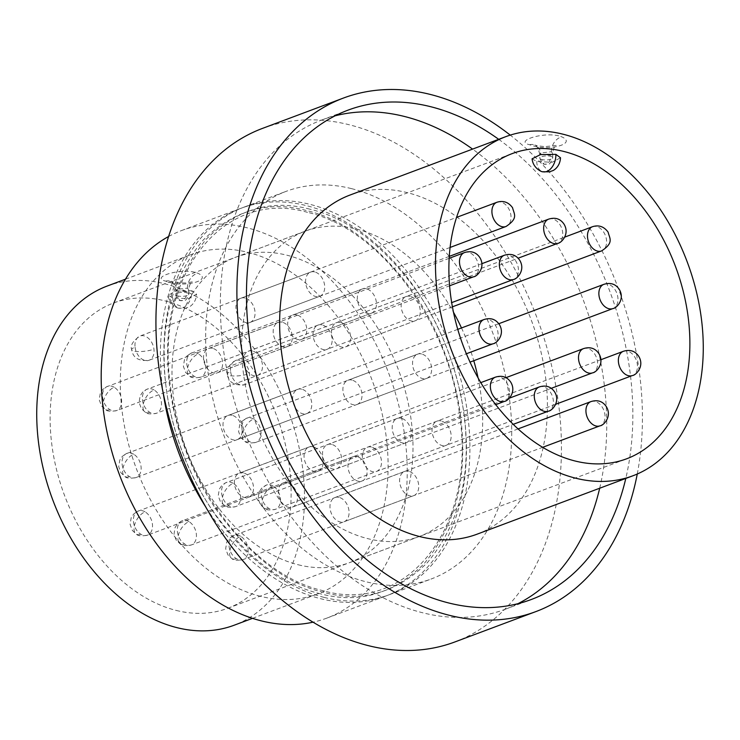 <?xml version="1.0" encoding="UTF-8"?>
<svg xmlns="http://www.w3.org/2000/svg" width="740" height="740" viewBox="0 0 740 740"><rect width="100%" height="100%" fill="white"/><g stroke="black" fill="none" stroke-linecap="round" stroke-linejoin="round"><path stroke-width="0.56" stroke-dasharray="3.7 2.78" d="M532.088 158.813L536.713 161.533L552.059 162.282L560.513 157.777M191.938 290.755L176.527 291.005L168.156 295.204L172.781 297.933L188.126 298.683L196.581 294.178L191.938 290.755A14.227 9.222 104.1 0 1 182.854 307.849A14.227 9.222 -75.9 0 1 178.895 308.145L185.426 308.238L188.552 307.146C189.847 306.878 196.082 303.113 196.581 294.178M309.866 209.189C271.645 199.023 237.198 208.93 206.525 238.909C178.47 272.727 165.575 314.25 167.841 363.488C169.062 408.785 185.49 464.979 216.469 509.934C249.917 555.981 285.733 583.499 323.917 592.481C362.138 602.647 396.575 592.74 427.257 562.761C455.304 528.943 468.207 487.42 465.941 438.182C464.711 392.885 448.283 336.691 417.314 291.736C383.866 245.689 348.041 218.171 309.866 209.189M320.439 593.785C282.264 584.813 246.448 557.294 212.981 511.238C182.022 466.302 165.584 410.108 164.354 364.792C162.088 315.573 174.992 274.041 203.047 240.222C233.71 210.243 268.157 200.337 306.379 210.502C344.553 219.475 380.369 246.984 413.836 293.04C444.796 337.986 461.233 394.18 462.463 439.495C464.72 488.715 451.825 530.238 423.77 564.065C393.107 594.044 358.66 603.951 320.439 593.785M176.296 610.445A162.976 113.294 69.5 0 0 227.818 608.262A162.976 113.294 69.5 0 0 286.75 450.734A162.976 113.294 69.5 0 0 164.946 300.865A162.976 113.294 69.5 0 0 113.424 303.049A162.976 113.294 69.5 0 0 54.492 460.576A162.976 113.294 69.5 0 0 176.296 610.445M107.069 286.093A181.078 125.883 -110.5 0 1 164.317 283.67A181.078 125.883 -110.5 0 1 299.654 450.188A181.078 125.883 -110.5 0 1 234.173 625.217M260.508 596.32A181.078 125.883 -110.5 0 1 125.171 429.792A181.078 125.883 -110.5 0 1 190.652 254.764A181.078 125.883 -110.5 0 1 247.9 252.34A181.078 125.883 -110.5 0 1 383.237 418.868A181.078 125.883 -110.5 0 1 317.756 593.896A181.078 125.883 -110.5 0 1 260.508 596.32M194.787 272.246C178.701 268.213 150.1 277.555 165.667 281.144L168.665 282.032C184.824 287.814 213.453 280.025 197.793 273.236L194.787 272.246M477.078 534.178A181.078 125.883 69.5 0 0 542.568 359.15A181.078 125.883 69.5 0 0 407.222 192.631A181.078 125.883 69.5 0 0 349.983 195.055M558.719 135.855C542.633 131.822 514.032 141.164 529.6 144.753L532.596 145.641C548.756 151.413 577.385 143.634 561.725 136.845L558.719 135.855M168.554 236.523A206.95 143.865 -110.5 0 1 181.578 230.547A206.95 143.865 -110.5 0 1 246.993 227.772A206.95 143.865 -110.5 0 1 401.672 418.082A206.95 143.865 -110.5 0 1 326.83 618.113A206.95 143.865 -110.5 0 1 313.085 622.173M163.327 393.652A206.95 143.865 -110.5 0 1 240.778 208.356A206.95 143.865 -110.5 0 1 306.203 205.581A206.95 143.865 -110.5 0 1 460.872 395.9A206.95 143.865 -110.5 0 1 386.03 595.931A206.95 143.865 -110.5 0 1 320.614 598.697A206.95 143.865 -110.5 0 1 205.877 507.178M176.906 290.811L186.998 291.69L188.663 289.766L187.451 288.137L177.443 289.294L175.741 290.228L176.906 290.811A12.932 10.203 110.2 0 0 170.82 281.348L170.82 281.348C172.022 282.19 182.928 283.281 181.393 282.976L186.129 282.957L192.298 281.857C190.448 282.81 189.237 285.446 188.663 289.766L188.82 294.104A6.466 2.007 -2.1 0 1 187.137 295.538A6.466 2.007 -2.1 0 1 178.007 295.972A6.466 4.19 -75.9 0 0 180.782 300.616A6.466 4.19 -75.9 0 0 182.586 300.486A6.466 4.19 104.1 0 0 186.711 292.707A6.466 2.007 -2.1 0 1 188.82 294.104C185.019 303.9 184.242 299.746 180.782 300.616C179.052 300.884 177.424 298.877 175.898 294.575A6.466 2.007 -2.1 0 1 177.582 293.142A6.466 2.007 -2.1 0 1 186.711 292.707M540.838 154.419L550.93 155.298L552.595 153.365L551.383 151.746L541.375 152.903L539.673 153.837L540.838 154.419A12.932 10.203 110.2 0 0 534.752 144.957A12.932 10.203 110.2 0 1 534.752 144.957C535.954 145.799 546.86 146.881 545.324 146.585L556.23 145.456C554.38 146.418 553.168 149.054 552.595 153.365L552.752 157.713A6.466 2.007 -2.1 0 1 551.069 159.146A6.466 2.007 -2.1 0 1 541.939 159.581A6.466 4.19 -75.9 0 0 544.714 164.215A6.466 4.19 -75.9 0 0 546.518 164.086A6.466 4.19 104.1 0 0 550.643 156.316A6.466 2.007 -2.1 0 1 552.752 157.713C548.96 167.508 548.173 163.355 544.714 164.215C542.984 164.493 541.356 162.476 539.83 158.184A6.466 2.007 -2.1 0 1 541.514 156.751A6.466 2.007 -2.1 0 1 550.643 156.316M498.704 139.314A261.275 181.624 -110.5 0 1 625.799 478.438M335.174 115.792A261.275 181.624 69.5 0 0 321.845 119.963A261.275 181.624 69.5 0 0 227.356 372.498A261.275 181.624 69.5 0 0 422.632 612.766A261.275 181.624 69.5 0 0 505.226 609.27A261.275 181.624 69.5 0 0 518.009 603.655M599.687 488.234A261.275 181.624 69.5 0 0 472.582 149.101M454.915 641.941A274.207 190.615 69.5 0 0 554.075 376.901A274.207 190.615 69.5 0 0 349.132 124.736A274.207 190.615 69.5 0 0 262.45 128.409M324.101 597.393A206.95 143.865 -110.5 0 1 169.423 407.083A206.95 143.865 -110.5 0 1 244.265 207.052A206.95 143.865 -110.5 0 1 309.681 204.277A206.95 143.865 -110.5 0 1 464.359 394.587A206.95 143.865 -110.5 0 1 389.518 594.618A206.95 143.865 -110.5 0 1 324.101 597.393M351.472 188.617A206.95 143.865 69.5 0 0 286.056 191.383A206.95 143.865 69.5 0 0 211.215 391.423A206.95 143.865 69.5 0 0 365.893 581.732A206.95 143.865 69.5 0 0 431.309 578.957A206.95 143.865 69.5 0 0 506.151 378.926A206.95 143.865 69.5 0 0 351.472 188.617M637.27 474.007A274.207 190.615 69.5 0 0 510.258 135.124M298.192 564.759A162.976 113.294 69.5 0 0 349.706 562.576A162.976 113.294 69.5 0 0 408.637 405.058A162.976 113.294 69.5 0 0 286.833 255.18A162.976 113.294 69.5 0 0 235.32 257.363A162.976 113.294 69.5 0 0 176.379 414.89A162.976 113.294 69.5 0 0 298.192 564.759M478.059 377.825A162.976 113.294 -110.5 0 1 419.358 536.472A162.976 113.294 -110.5 0 1 367.836 538.655A162.976 113.294 -110.5 0 1 246.032 388.787A162.976 113.294 -110.5 0 1 304.973 231.259A162.976 113.294 -110.5 0 1 356.486 229.076A162.976 113.294 -110.5 0 1 453.481 312.243M461.501 327.959A162.976 113.294 -110.5 0 1 473.776 360.713M331.64 444.361A12.932 8.991 69.5 0 0 327.552 444.536A12.932 8.991 69.5 0 0 322.871 457.043A12.932 8.991 69.5 0 0 332.538 468.938A12.932 8.991 69.5 0 0 336.626 468.762A12.932 8.991 69.5 0 0 341.307 456.256A12.932 8.991 69.5 0 0 331.64 444.361M401.293 418.257A12.932 8.991 69.5 0 0 397.204 418.433A12.932 8.991 69.5 0 0 392.524 430.939A12.932 8.991 69.5 0 0 402.19 442.825A12.932 8.991 69.5 0 0 406.279 442.659A12.932 8.991 69.5 0 0 410.959 430.153A12.932 8.991 69.5 0 0 401.293 418.257M339.077 497.345A12.932 8.991 69.5 0 0 334.989 497.521A12.932 8.991 69.5 0 0 330.308 510.026A12.932 8.991 69.5 0 0 339.975 521.922A12.932 8.991 69.5 0 0 344.063 521.746A12.932 8.991 69.5 0 0 348.743 509.24A12.932 8.991 69.5 0 0 339.077 497.345M408.73 471.241A12.932 8.991 69.5 0 0 404.641 471.417A12.932 8.991 69.5 0 0 399.961 483.923A12.932 8.991 69.5 0 0 409.627 495.819A12.932 8.991 69.5 0 0 413.716 495.643A12.932 8.991 69.5 0 0 418.396 483.137A12.932 8.991 69.5 0 0 408.73 471.241M371.499 447.053A12.932 8.991 69.5 0 0 367.41 447.219A12.932 8.991 69.5 0 0 362.73 459.725A12.932 8.991 69.5 0 0 372.396 471.621A12.932 8.991 69.5 0 0 376.484 471.445A12.932 8.991 69.5 0 0 381.165 458.948A12.932 8.991 69.5 0 0 371.499 447.053M441.151 420.949A12.932 8.991 69.5 0 0 437.062 421.115A12.932 8.991 69.5 0 0 432.382 433.621A12.932 8.991 69.5 0 0 442.048 445.517A12.932 8.991 69.5 0 0 446.137 445.341A12.932 8.991 69.5 0 0 450.817 432.835A12.932 8.991 69.5 0 0 441.151 420.949M352 380.092A12.932 8.991 69.5 0 0 347.911 380.258A12.932 8.991 69.5 0 0 343.24 392.764A12.932 8.991 69.5 0 0 352.906 404.66A12.932 8.991 69.5 0 0 356.995 404.484A12.932 8.991 69.5 0 0 361.666 391.978A12.932 8.991 69.5 0 0 352 380.092M421.652 353.979A12.932 8.991 69.5 0 0 417.564 354.155A12.932 8.991 69.5 0 0 412.892 366.661A12.932 8.991 69.5 0 0 422.559 378.556A12.932 8.991 69.5 0 0 426.647 378.381A12.932 8.991 69.5 0 0 431.318 365.875A12.932 8.991 69.5 0 0 421.652 353.979M340.613 322.455A12.932 8.991 69.5 0 0 336.524 322.631A12.932 8.991 69.5 0 0 331.844 335.137A12.932 8.991 69.5 0 0 341.51 347.032A12.932 8.991 69.5 0 0 345.599 346.857A12.932 8.991 69.5 0 0 350.279 334.351A12.932 8.991 69.5 0 0 340.613 322.455M410.265 296.351A12.932 8.991 69.5 0 0 406.177 296.527A12.932 8.991 69.5 0 0 401.496 309.033A12.932 8.991 69.5 0 0 411.163 320.929A12.932 8.991 69.5 0 0 415.251 320.753A12.932 8.991 69.5 0 0 419.932 308.247A12.932 8.991 69.5 0 0 410.265 296.351M296.786 314.889A12.932 8.991 69.5 0 0 292.698 315.055A12.932 8.991 69.5 0 0 288.017 327.561A12.932 8.991 69.5 0 0 297.693 339.457A12.932 8.991 69.5 0 0 301.781 339.281A12.932 8.991 69.5 0 0 306.453 326.784A12.932 8.991 69.5 0 0 296.786 314.889M366.439 288.785A12.932 8.991 69.5 0 0 362.35 288.952A12.932 8.991 69.5 0 0 357.67 301.457A12.932 8.991 69.5 0 0 367.345 313.353A12.932 8.991 69.5 0 0 371.434 313.177A12.932 8.991 69.5 0 0 376.105 300.671A12.932 8.991 69.5 0 0 366.439 288.785M252.479 351.01A12.932 8.991 69.5 0 0 248.39 351.186A12.932 8.991 69.5 0 0 243.719 363.682A12.932 8.991 69.5 0 0 253.385 375.578A12.932 8.991 69.5 0 0 257.474 375.411A12.932 8.991 69.5 0 0 262.154 362.905A12.932 8.991 69.5 0 0 252.479 351.01M322.131 324.906A12.932 8.991 69.5 0 0 318.043 325.082A12.932 8.991 69.5 0 0 313.371 337.579A12.932 8.991 69.5 0 0 323.038 349.474A12.932 8.991 69.5 0 0 327.126 349.299A12.932 8.991 69.5 0 0 331.807 336.802A12.932 8.991 69.5 0 0 322.131 324.906M212.621 348.327A12.932 8.991 69.5 0 0 208.532 348.503A12.932 8.991 69.5 0 0 203.861 361A12.932 8.991 69.5 0 0 213.527 372.895A12.932 8.991 69.5 0 0 217.615 372.72A12.932 8.991 69.5 0 0 222.287 360.223A12.932 8.991 69.5 0 0 212.621 348.327M282.273 322.224A12.932 8.991 69.5 0 0 278.185 322.39A12.932 8.991 69.5 0 0 273.513 334.896A12.932 8.991 69.5 0 0 283.18 346.792A12.932 8.991 69.5 0 0 287.268 346.616A12.932 8.991 69.5 0 0 291.939 334.119A12.932 8.991 69.5 0 0 282.273 322.224M245.051 298.026A12.932 8.991 69.5 0 0 240.963 298.202A12.932 8.991 69.5 0 0 236.282 310.698A12.932 8.991 69.5 0 0 245.948 322.594A12.932 8.991 69.5 0 0 250.037 322.418A12.932 8.991 69.5 0 0 254.717 309.921A12.932 8.991 69.5 0 0 245.051 298.026M314.704 271.922A12.932 8.991 69.5 0 0 310.615 272.098A12.932 8.991 69.5 0 0 305.935 284.595A12.932 8.991 69.5 0 0 315.601 296.49A12.932 8.991 69.5 0 0 319.689 296.315A12.932 8.991 69.5 0 0 324.37 283.818A12.932 8.991 69.5 0 0 314.704 271.922M287.416 482.702A12.932 8.991 69.5 0 0 283.328 482.878A12.932 8.991 69.5 0 0 278.647 495.375A12.932 8.991 69.5 0 0 288.313 507.27A12.932 8.991 69.5 0 0 292.402 507.094A12.932 8.991 69.5 0 0 297.082 494.598A12.932 8.991 69.5 0 0 287.416 482.702M357.069 456.599A12.932 8.991 69.5 0 0 352.98 456.765A12.932 8.991 69.5 0 0 348.3 469.271A12.932 8.991 69.5 0 0 357.966 481.166A12.932 8.991 69.5 0 0 362.054 480.991A12.932 8.991 69.5 0 0 366.735 468.494A12.932 8.991 69.5 0 0 357.069 456.599M232.12 415.288A12.932 8.991 69.5 0 0 228.031 415.464A12.932 8.991 69.5 0 0 223.351 427.961A12.932 8.991 69.5 0 0 233.017 439.856A12.932 8.991 69.5 0 0 237.105 439.68A12.932 8.991 69.5 0 0 241.786 427.184A12.932 8.991 69.5 0 0 232.12 415.288M301.772 389.185A12.932 8.991 69.5 0 0 297.683 389.36A12.932 8.991 69.5 0 0 293.003 401.857A12.932 8.991 69.5 0 0 302.669 413.753A12.932 8.991 69.5 0 0 306.758 413.577A12.932 8.991 69.5 0 0 311.438 401.08A12.932 8.991 69.5 0 0 301.772 389.185M243.506 472.916A12.932 8.991 69.5 0 0 239.418 473.091A12.932 8.991 69.5 0 0 234.747 485.588A12.932 8.991 69.5 0 0 244.413 497.484A12.932 8.991 69.5 0 0 248.501 497.308A12.932 8.991 69.5 0 0 253.182 484.811A12.932 8.991 69.5 0 0 243.506 472.916M313.159 446.812A12.932 8.991 69.5 0 0 309.07 446.988A12.932 8.991 69.5 0 0 304.399 459.485A12.932 8.991 69.5 0 0 314.065 471.38A12.932 8.991 69.5 0 0 318.154 471.204A12.932 8.991 69.5 0 0 322.825 458.707A12.932 8.991 69.5 0 0 313.159 446.812M536.713 161.533A14.227 9.222 -75.9 0 0 542.836 171.745M172.781 297.933A14.227 9.222 -75.9 0 0 178.895 308.145C178.821 308.821 169.136 305.167 168.156 295.204M178.007 295.972A6.466 2.007 -2.1 0 1 175.898 294.575L175.732 290.237C172.744 279.23 170.737 282.403 170.662 281.283L170.82 281.348A12.932 10.203 110.2 0 0 165.667 281.144M541.939 159.581A6.466 2.007 -2.1 0 1 539.83 158.184L539.673 153.837C536.676 142.829 534.668 146.002 534.595 144.892L534.752 144.957A12.932 10.203 110.2 0 0 529.6 144.753M187.451 288.137A12.932 10.009 114 0 1 197.793 273.236M551.383 151.746A12.932 10.009 114 0 1 561.725 136.845M154.068 389.952A12.932 8.991 69.5 0 0 147.399 389.036A12.932 8.991 69.5 0 0 142.459 399.841A12.932 8.991 69.5 0 0 149.804 412.337A12.932 8.991 69.5 0 0 156.473 413.262A12.932 8.991 69.5 0 0 161.412 402.458A12.932 8.991 69.5 0 0 154.068 389.952A12.932 6.993 -59 0 0 144.245 400.969A12.932 6.993 -59 0 0 145.271 412.236A12.932 6.993 -59 0 0 149.804 412.337M504.365 255.254A12.932 8.991 -110.5 0 1 511.035 256.17A12.932 8.991 -110.5 0 1 518.379 268.666A12.932 8.991 -110.5 0 1 513.44 279.47M189.005 521.645A12.932 8.991 69.5 0 0 182.336 520.729A12.932 8.991 69.5 0 0 177.397 531.524A12.932 8.991 69.5 0 0 184.741 544.029A12.932 8.991 69.5 0 0 191.41 544.945A12.932 8.991 69.5 0 0 196.35 534.141A12.932 8.991 69.5 0 0 189.005 521.645A12.932 6.993 -59 0 0 179.182 532.661A12.932 6.993 -59 0 0 180.209 543.918A12.932 6.993 -59 0 0 184.741 544.029M539.303 386.937A12.932 8.991 -110.5 0 1 545.972 387.862A12.932 8.991 -110.5 0 1 553.317 400.358A12.932 8.991 -110.5 0 1 548.377 411.163M145.096 511.858A12.932 8.991 69.5 0 0 138.426 510.942A12.932 8.991 69.5 0 0 133.487 521.746A12.932 8.991 69.5 0 0 140.831 534.243A12.932 8.991 69.5 0 0 147.501 535.159A12.932 8.991 69.5 0 0 152.44 524.364A12.932 8.991 69.5 0 0 145.096 511.858A12.932 6.993 -59 0 0 135.272 522.875A12.932 6.993 -59 0 0 136.299 534.141A12.932 6.993 -59 0 0 140.831 534.243M495.393 377.16A12.932 8.991 -110.5 0 1 502.062 378.075A12.932 8.991 -110.5 0 1 509.407 390.572A12.932 8.991 -110.5 0 1 504.467 401.376M233.23 483.312A12.932 8.991 69.5 0 0 226.56 482.388A12.932 8.991 69.5 0 0 221.621 493.191A12.932 8.991 69.5 0 0 228.965 505.688A12.932 8.991 69.5 0 0 235.635 506.613A12.932 8.991 69.5 0 0 240.574 495.809A12.932 8.991 69.5 0 0 233.23 483.312A12.932 6.993 -59 0 0 223.406 494.32A12.932 6.993 -59 0 0 224.433 505.587A12.932 6.993 -59 0 0 228.965 505.688M583.527 348.605A12.932 8.991 -110.5 0 1 590.196 349.53A12.932 8.991 -110.5 0 1 597.541 362.026A12.932 8.991 -110.5 0 1 592.601 372.831M240.657 536.297A12.932 8.991 69.5 0 0 233.988 535.371A12.932 8.991 69.5 0 0 229.049 546.176A12.932 8.991 69.5 0 0 236.393 558.672A12.932 8.991 69.5 0 0 243.071 559.597A12.932 8.991 69.5 0 0 248.011 548.793A12.932 8.991 69.5 0 0 240.657 536.297A12.932 6.993 -59 0 0 230.834 547.304A12.932 6.993 -59 0 0 231.861 558.571A12.932 6.993 -59 0 0 236.393 558.672M590.955 401.589A12.932 8.991 -110.5 0 1 597.624 402.514A12.932 8.991 -110.5 0 1 604.978 415.011A12.932 8.991 -110.5 0 1 600.038 425.815M273.088 485.995A12.932 8.991 69.5 0 0 266.418 485.07A12.932 8.991 69.5 0 0 261.479 495.874A12.932 8.991 69.5 0 0 268.824 508.38A12.932 8.991 69.5 0 0 275.493 509.296A12.932 8.991 69.5 0 0 280.432 498.492A12.932 8.991 69.5 0 0 273.088 485.995A12.932 6.993 -59 0 0 263.264 497.002A12.932 6.993 -59 0 0 264.291 508.269A12.932 6.993 -59 0 0 268.824 508.38M623.385 351.287A12.932 8.991 -110.5 0 1 630.054 352.212A12.932 8.991 -110.5 0 1 637.399 364.709A12.932 8.991 -110.5 0 1 632.46 375.513M253.589 419.034A12.932 8.991 69.5 0 0 246.919 418.109A12.932 8.991 69.5 0 0 241.98 428.913A12.932 8.991 69.5 0 0 249.325 441.41A12.932 8.991 69.5 0 0 255.994 442.335A12.932 8.991 69.5 0 0 260.933 431.531A12.932 8.991 69.5 0 0 253.589 419.034A12.932 6.993 -59 0 0 243.765 430.042A12.932 6.993 -59 0 0 244.792 441.308A12.932 6.993 -59 0 0 249.325 441.41M603.886 284.327A12.932 8.991 -110.5 0 1 610.555 285.252A12.932 8.991 -110.5 0 1 617.9 297.748A12.932 8.991 -110.5 0 1 612.961 308.552M198.376 353.831A12.932 8.991 69.5 0 0 191.706 352.906A12.932 8.991 69.5 0 0 186.767 363.71A12.932 8.991 69.5 0 0 194.111 376.216A12.932 8.991 69.5 0 0 200.781 377.132A12.932 8.991 69.5 0 0 205.72 366.328A12.932 8.991 69.5 0 0 198.376 353.831A12.932 6.993 -59 0 0 188.552 364.848A12.932 6.993 -59 0 0 189.579 376.105A12.932 6.993 -59 0 0 194.111 376.216M548.673 219.123A12.932 8.991 -110.5 0 1 555.342 220.048A12.932 8.991 -110.5 0 1 562.687 232.545A12.932 8.991 -110.5 0 1 557.747 243.349M230.621 371.591A12.932 8.991 69.5 0 0 244.607 384.707A12.932 8.991 69.5 0 0 249.51 373.598A12.932 8.991 69.5 0 0 235.533 360.482A12.932 8.991 69.5 0 0 230.621 371.591A12.932 3.062 173.1 0 0 227.226 374.153A12.932 3.062 173.1 0 0 235.57 375.994A12.932 3.062 173.1 0 0 249.51 373.598M592.5 226.699A12.932 8.991 -110.5 0 1 606.476 239.816A12.932 8.991 -110.5 0 1 601.574 250.925M135.059 347.153A12.932 8.991 69.5 0 0 149.045 360.269A12.932 8.991 69.5 0 0 153.948 349.169A12.932 8.991 69.5 0 0 139.962 336.053A12.932 8.991 69.5 0 0 135.059 347.153A12.932 3.062 173.1 0 0 131.665 349.724A12.932 3.062 173.1 0 0 139.999 351.565A12.932 3.062 173.1 0 0 153.948 349.169M496.929 202.27A12.932 8.991 -110.5 0 1 510.915 215.386A12.932 8.991 -110.5 0 1 506.012 226.486M114.21 387.27A12.932 8.991 69.5 0 0 107.541 386.354A12.932 8.991 69.5 0 0 102.601 397.149A12.932 8.991 69.5 0 0 109.946 409.655A12.932 8.991 69.5 0 0 116.615 410.571A12.932 8.991 69.5 0 0 121.554 399.767A12.932 8.991 69.5 0 0 114.21 387.27A12.932 6.993 -59 0 0 104.386 398.286A12.932 6.993 -59 0 0 105.413 409.544A12.932 6.993 -59 0 0 109.946 409.655M464.507 252.562A12.932 8.991 -110.5 0 1 471.177 253.487A12.932 8.991 -110.5 0 1 478.521 265.984A12.932 8.991 -110.5 0 1 473.582 276.788M133.709 454.231A12.932 8.991 69.5 0 0 127.04 453.315A12.932 8.991 69.5 0 0 122.1 464.119A12.932 8.991 69.5 0 0 129.445 476.615A12.932 8.991 69.5 0 0 136.114 477.531A12.932 8.991 69.5 0 0 141.053 466.727A12.932 8.991 69.5 0 0 133.709 454.231A12.932 6.993 -59 0 0 123.885 465.247A12.932 6.993 -59 0 0 124.912 476.505A12.932 6.993 -59 0 0 129.445 476.615M484.006 319.532A12.932 8.991 -110.5 0 1 490.676 320.448A12.932 8.991 -110.5 0 1 498.02 332.945A12.932 8.991 -110.5 0 1 493.08 343.749M307.489 212.352C223.23 187.877 153.994 275.123 170.589 387.094C181.097 481.638 251.1 574.73 322.807 590.622C407 615.07 476.218 527.981 459.743 416.102C449.31 321.484 379.25 228.253 307.489 212.352M227.818 608.262L626.577 458.819M125.439 279.211L190.652 254.764M181.578 230.547L240.778 208.356M505.226 609.27L531.348 599.483M244.265 207.052L286.056 191.383M113.424 303.049L512.182 153.606M252.534 618.335L317.756 593.896M326.83 618.113L386.03 595.931M321.845 119.963L347.957 110.168M389.518 594.618L431.309 578.957M349.706 562.576L419.358 536.472M397.204 418.433L327.552 444.536M404.641 471.417L334.989 497.521M437.062 421.115L367.41 447.219M417.564 354.155L347.911 380.258M406.177 296.527L336.524 322.631M362.35 288.952L292.698 315.055M318.043 325.082L248.39 351.186M278.185 322.39L208.532 348.503M310.615 272.098L240.963 298.202M352.98 456.765L283.328 482.878M297.683 389.36L228.031 415.464M309.07 446.988L239.418 473.091M235.32 257.363L304.973 231.259M406.279 442.659L336.626 468.762M413.716 495.643L344.063 521.746M446.137 445.341L376.484 471.445M426.647 378.381L356.995 404.484M415.251 320.753L345.599 346.857M371.434 313.177L301.781 339.281M327.126 349.299L257.474 375.411M287.268 346.616L217.615 372.72M319.689 296.315L250.037 322.418M362.054 480.991L292.402 507.094M306.758 413.577L237.105 439.68M318.154 471.204L248.501 497.308M481.944 263.653L146.03 389.638L142.635 392.163L140.174 395.771L139.074 402.449L141.34 408.554L145.271 412.236C146.788 414.03 150.516 414.372 156.473 413.262L451.678 302.623M509.305 398.185L180.967 521.33L177.563 523.855L175.103 527.463L174.002 534.141L176.268 540.246L180.209 543.918C181.716 545.713 185.453 546.055 191.41 544.945L513.236 424.335M480.815 382.617L137.057 511.543L133.662 514.069L131.202 517.676L130.101 524.355L132.368 530.46L136.299 534.141C137.816 535.936 141.544 536.278 147.501 535.159L495.763 404.641M505.79 377.733L225.191 482.998L221.787 485.514L219.327 489.122L218.226 495.809L220.492 501.914L224.433 505.587C225.941 507.381 229.678 507.723 235.635 506.613L551.134 388.371M518.074 428.904L232.619 535.982L229.224 538.507L226.764 542.106L225.663 548.793L227.929 554.898L231.861 558.571C233.378 560.365 237.114 560.707 243.071 559.597L542.679 447.312M600.954 359.696L266.418 485.07L261.646 488.206L259.194 491.813L258.084 498.492L260.351 504.597L264.291 508.269C265.799 510.063 269.536 510.406 275.493 509.296L555.666 404.299M498.769 323.722L245.55 418.72L242.156 421.245L239.695 424.843L238.585 431.531L240.861 437.636L244.792 441.308C246.309 443.103 250.037 443.445 255.994 442.335L470.048 362.11M449.263 256.382L190.337 353.517L186.933 356.042L184.482 359.649L183.372 366.328L185.638 372.433L189.579 376.105C191.096 377.9 194.824 378.242 200.781 377.132L518.055 258.223M452.418 306.822L244.607 384.707C234.321 385.845 228.531 382.321 227.226 374.153C225.626 370 228.392 365.44 235.533 360.482L564.74 237.105M450.077 247.456L149.045 360.269C138.759 361.407 132.96 357.892 131.665 349.724C130.064 345.562 132.83 341.001 139.962 336.053L456.525 217.412M449.143 258.325L106.172 386.955L102.777 389.481L100.316 393.088L99.206 399.767L101.482 405.871L105.413 409.544C106.93 411.338 110.658 411.68 116.615 410.571L449.587 285.788M457.764 329.356L125.671 453.916L122.267 456.441L119.806 460.049L118.705 466.727L120.972 472.832L124.912 476.505C126.42 478.308 130.157 478.651 136.114 477.531L466.376 353.757"/><path stroke-width="1.11" d="M555.87 154.355L540.459 154.605L532.088 158.813C533.068 168.776 542.753 172.42 542.836 171.745A14.227 9.222 -75.9 0 0 546.786 171.458A14.227 9.222 104.1 0 0 555.87 154.355L560.513 157.777C560.014 166.722 553.779 170.487 552.484 170.755L549.357 171.837L542.836 171.745M563.704 151.422A162.976 113.294 -110.5 0 1 685.508 301.291A162.976 113.294 -110.5 0 1 626.577 458.819A162.976 113.294 -110.5 0 1 575.054 460.992A162.976 113.294 -110.5 0 1 453.25 311.124A162.976 113.294 -110.5 0 1 512.182 153.606A162.976 113.294 -110.5 0 1 563.704 151.422M252.534 618.335L234.173 625.217A181.078 125.883 -110.5 0 1 176.925 627.64A181.078 125.883 -110.5 0 1 41.588 461.122A181.078 125.883 -110.5 0 1 107.069 286.093L125.439 279.211M505.827 136.641L349.983 195.055A181.078 125.883 69.5 0 0 284.502 370.083A181.078 125.883 69.5 0 0 419.839 536.602A181.078 125.883 69.5 0 0 477.078 534.178L632.931 475.774A181.078 125.883 69.5 0 0 698.412 300.745A181.078 125.883 69.5 0 0 563.075 134.218A181.078 125.883 69.5 0 0 505.827 136.641A181.078 125.883 69.5 0 0 440.346 311.67A181.078 125.883 69.5 0 0 575.683 478.197A181.078 125.883 69.5 0 0 632.931 475.774M313.085 622.173A206.95 143.865 -110.5 0 1 261.414 620.888A206.95 143.865 -110.5 0 1 108.956 440.522A206.95 143.865 -110.5 0 1 168.554 236.523M205.877 507.178A206.95 143.865 -110.5 0 1 163.327 393.652M625.799 478.438A261.275 181.624 -110.5 0 1 531.348 599.483A261.275 181.624 -110.5 0 1 448.755 602.98A261.275 181.624 -110.5 0 1 253.478 362.711A261.275 181.624 -110.5 0 1 347.957 110.168A261.275 181.624 -110.5 0 1 430.55 106.671A261.275 181.624 -110.5 0 1 498.704 139.314M518.009 603.655A261.275 181.624 69.5 0 0 599.687 488.234M472.582 149.101A261.275 181.624 69.5 0 0 404.438 116.467A261.275 181.624 69.5 0 0 335.174 115.792M510.258 135.124A274.207 190.615 69.5 0 0 430.107 94.387A274.207 190.615 69.5 0 0 343.425 98.059L262.45 128.409A274.207 190.615 69.5 0 0 163.29 393.449A274.207 190.615 69.5 0 0 368.233 645.613A274.207 190.615 69.5 0 0 454.915 641.941L535.88 611.591A274.207 190.615 69.5 0 0 637.27 474.007M343.425 98.059A274.207 190.615 69.5 0 0 244.256 363.1A274.207 190.615 69.5 0 0 449.199 615.264A274.207 190.615 69.5 0 0 535.88 611.591M453.481 312.243A162.976 113.294 -110.5 0 1 461.501 327.959M473.776 360.713A162.976 113.294 -110.5 0 1 478.059 377.825M513.44 279.47A12.932 8.991 -110.5 0 1 506.771 278.555A12.932 8.991 -110.5 0 1 499.426 266.058A12.932 8.991 -110.5 0 1 504.365 255.254C510.97 253.219 516.104 254.902 519.748 260.314C525.909 270.6 516.474 279.479 513.44 279.47L451.678 302.623M548.377 411.163A12.932 8.991 -110.5 0 1 541.708 410.247A12.932 8.991 -110.5 0 1 534.363 397.741A12.932 8.991 -110.5 0 1 539.303 386.937C545.907 384.911 551.032 386.595 554.686 392.006C560.846 402.292 551.402 411.172 548.377 411.163L513.236 424.335M504.467 401.376A12.932 8.991 -110.5 0 1 497.798 400.46A12.932 8.991 -110.5 0 1 490.454 387.954A12.932 8.991 -110.5 0 1 495.393 377.16C501.998 375.125 507.131 376.808 510.776 382.219C516.936 392.505 507.501 401.385 504.467 401.376L495.763 404.641M592.601 372.831A12.932 8.991 -110.5 0 1 585.932 371.906A12.932 8.991 -110.5 0 1 578.587 359.409A12.932 8.991 -110.5 0 1 583.527 348.605C590.132 346.57 595.256 348.262 598.91 353.664C605.07 363.95 595.626 372.84 592.601 372.831L551.134 388.371M600.038 425.815A12.932 8.991 -110.5 0 1 593.36 424.889A12.932 8.991 -110.5 0 1 586.015 412.393A12.932 8.991 -110.5 0 1 590.955 401.589C597.568 399.554 602.693 401.246 606.337 406.649C612.507 416.935 603.063 425.824 600.038 425.815L542.679 447.312M632.46 375.513A12.932 8.991 -110.5 0 1 625.79 374.588A12.932 8.991 -110.5 0 1 618.446 362.091A12.932 8.991 -110.5 0 1 623.385 351.287C629.99 349.262 635.114 350.945 638.768 356.356C644.929 366.633 635.484 375.522 632.46 375.513L555.666 404.299M612.961 308.552A12.932 8.991 -110.5 0 1 606.291 307.627A12.932 8.991 -110.5 0 1 598.947 295.131A12.932 8.991 -110.5 0 1 603.886 284.327C610.491 282.292 615.625 283.984 619.269 289.386C625.429 299.672 615.985 308.562 612.961 308.552L470.048 362.11M557.747 243.349A12.932 8.991 -110.5 0 1 551.078 242.424A12.932 8.991 -110.5 0 1 543.734 229.927A12.932 8.991 -110.5 0 1 548.673 219.123C555.278 217.097 560.411 218.781 564.056 224.192C570.216 234.469 560.772 243.358 557.747 243.349L518.055 258.223M452.418 306.822L601.574 250.925A12.932 8.991 -110.5 0 1 587.588 237.808A12.932 8.991 -110.5 0 1 592.5 226.699L564.74 237.105M450.077 247.456L506.012 226.486A12.932 8.991 -110.5 0 1 492.026 213.37A12.932 8.991 -110.5 0 1 496.929 202.27L456.525 217.412M473.582 276.788A12.932 8.991 -110.5 0 1 466.912 275.872A12.932 8.991 -110.5 0 1 459.568 263.366A12.932 8.991 -110.5 0 1 464.507 252.562C471.112 250.536 476.246 252.22 479.89 257.631C486.051 267.917 476.606 276.797 473.582 276.788L449.587 285.788M493.08 343.749A12.932 8.991 -110.5 0 1 486.411 342.833A12.932 8.991 -110.5 0 1 479.067 330.327A12.932 8.991 -110.5 0 1 484.006 319.532C490.611 317.497 495.735 319.18 499.389 324.592C505.549 334.878 496.105 343.758 493.08 343.749L466.376 353.757M481.944 263.653L504.365 255.254M509.305 398.185L539.303 386.937M480.815 382.617L495.393 377.16M505.79 377.733L583.527 348.605M518.074 428.904L590.955 401.589M600.954 359.696L623.385 351.287M498.769 323.722L603.886 284.327M449.263 256.382L548.673 219.123M601.574 250.925C614.219 242.6 609.612 238.595 608.123 232.147C603.997 226.533 598.79 224.72 592.5 226.699M506.012 226.486C518.657 218.171 514.05 214.156 512.552 207.709C508.435 202.103 503.228 200.29 496.929 202.27M449.143 258.325L464.507 252.562M457.764 329.356L484.006 319.532"/></g></svg>
